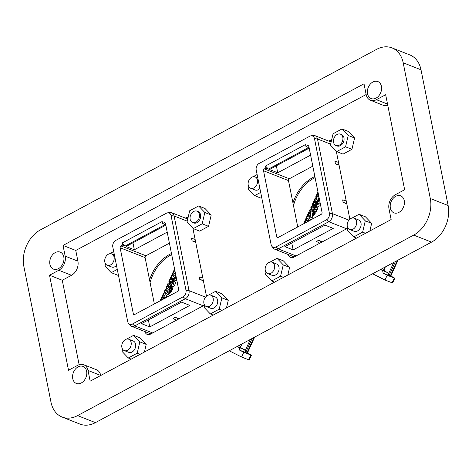 <?xml version="1.0" encoding="UTF-8"?>
<svg xmlns="http://www.w3.org/2000/svg" width="472" height="472" viewBox="0 0 472 472"><rect width="100%" height="100%" fill="white"/><g stroke="black" fill="none" stroke-linecap="round" stroke-linejoin="round"><path stroke-width="0.71" d="M331.533 140.385A6.095 4.502 -68.5 0 0 329.108 140.91L328.76 141.099M349.87 219.167L336.282 151.193M288.315 254.561A6.095 4.502 -68.5 0 0 290.628 257.411A6.095 4.502 -68.5 0 0 293.932 257.098L346.666 228.778A6.095 4.502 -68.5 0 0 347.876 227.905M293.407 256.567A6.095 4.502 -68.5 0 0 293.637 257.246M144.916 331.562A6.095 4.502 -68.5 0 0 147.229 334.412A6.095 4.502 -68.5 0 0 150.533 334.105L203.267 305.785A6.095 4.502 -68.5 0 0 204.482 304.912M150.013 333.574A6.095 4.502 -68.5 0 0 150.238 334.253M188.133 217.385A6.095 4.502 -68.5 0 0 185.708 217.917L185.36 218.099M206.47 296.174L192.889 228.2M367.541 93.775A9.139 6.755 -68.5 0 0 371.128 98.554A9.139 6.755 -68.5 0 0 378.815 95.822A9.139 6.755 -68.5 0 0 381.417 86.323A9.139 6.755 -68.5 0 0 377.83 81.544A9.139 6.755 -68.5 0 0 370.148 84.276A9.139 6.755 -68.5 0 0 367.541 93.775M50.994 402.197L23.871 266.468A28.444 21.016 -68.5 0 1 40.456 229.87L376.591 49.365A28.444 21.016 -68.5 0 1 392.02 47.902A28.444 21.016 -68.5 0 1 403.176 62.776L430.299 198.505A28.444 21.016 -68.5 0 1 413.708 235.103L77.573 415.608A28.444 21.016 -68.5 0 1 62.151 417.065A28.444 21.016 -68.5 0 1 50.994 402.197M62.151 417.065L79.98 424.098A28.444 21.016 -68.5 0 0 95.409 422.635L77.573 415.608M392.02 47.902L409.849 54.935A28.444 21.016 -68.5 0 1 421.006 69.803L448.129 205.532A28.444 21.016 -68.5 0 1 431.544 242.13L95.409 422.635M390.379 208.075A9.139 6.755 -68.5 0 0 393.967 212.854A9.139 6.755 -68.5 0 0 401.654 210.123A9.139 6.755 -68.5 0 0 404.256 200.624A9.139 6.755 -68.5 0 0 400.669 195.845A9.139 6.755 -68.5 0 0 392.987 198.576A9.139 6.755 -68.5 0 0 390.379 208.075M72.747 378.65A9.139 6.755 -68.5 0 0 76.334 383.429A9.139 6.755 -68.5 0 0 84.022 380.697A9.139 6.755 -68.5 0 0 86.624 371.198A9.139 6.755 -68.5 0 0 83.037 366.419A9.139 6.755 -68.5 0 0 75.355 369.151A9.139 6.755 -68.5 0 0 72.747 378.65M63.036 245.434L75.768 250.455L366.154 94.518L364.012 83.804L63.036 245.434L65.171 256.148A10.968 8.107 -68.5 0 1 58.776 270.267L49.525 275.235L68.511 370.249L77.762 365.281A10.968 8.107 -68.5 0 1 83.709 364.714A10.968 8.107 -68.5 0 1 88.016 370.449L90.158 381.169L391.135 219.539L388.993 208.825A10.968 8.107 -68.5 0 1 395.394 194.706L404.646 189.738L385.659 94.725L376.408 99.692L387.53 104.076M88.016 370.449L100.754 375.476A10.968 8.107 -68.5 0 0 96.447 369.735L83.709 364.714M49.525 275.235L62.263 280.256L79.131 364.685M58.776 270.267L71.514 275.288L62.263 280.256M71.514 275.288A10.968 8.107 -68.5 0 0 77.91 261.169L75.768 250.455M366.154 94.524A10.968 8.107 -68.5 0 0 370.455 100.259L383.193 105.274A10.968 8.107 -68.5 0 0 387.772 105.309M370.455 100.259A10.968 8.107 -68.5 0 0 376.408 99.692M49.908 264.349A9.139 6.755 -68.5 0 0 53.495 269.128A9.139 6.755 -68.5 0 0 61.183 266.397A9.139 6.755 -68.5 0 0 63.785 256.898A9.139 6.755 -68.5 0 0 60.198 252.119A9.139 6.755 -68.5 0 0 52.516 254.845A9.139 6.755 -68.5 0 0 49.908 264.349M252.048 338.518L245.682 352.56L244.738 349.858L237.038 346.578M241.953 343.94L240.803 346.466L241.039 347.958L244.738 349.858M163.749 298.894L163.377 297.702L162.344 297.679L161.619 300.068M171.902 288.115L171.513 287.713L170.598 288.811L170.976 289.206L171.902 288.115M175.572 274.008L172.882 272.651L172.203 274.155L173.407 274.763L171.495 275.713L170.817 277.212L173.631 278.633L174.31 277.135L173.106 276.527L175.018 275.571L175.619 274.244M170.976 289.206L171.483 289.407L172.41 288.315L171.513 287.713M172.41 278.386L171.767 278.061L171.006 279.743L170.563 279.518L171.324 277.837L170.681 277.512L168.899 281.442L169.513 284.15L171.714 282.858L173.495 278.934L172.852 278.61L172.085 280.291L171.649 280.067L172.41 278.386M166.964 293.342L167.666 291.779L166.799 291.342L167.224 290.416L166.799 288.539L165.277 289.43L164.15 291.92L166.964 293.342M229.209 350.784L241.605 357.038L243.776 352.248L251.399 355.215L247.458 352.985M165.241 296.87L164.156 297.313L164.522 297.218L164.008 297.018L165.011 296.717L165.69 298.145M164.87 298.292L164.775 297.319L164.38 298.552M165.524 297.82L165.253 297.507M170.917 285.377L173.731 286.799L174.41 285.3L173.206 284.687L175.118 283.737L175.796 282.238L172.982 280.816L172.304 282.315L173.513 282.929L171.596 283.878L170.917 285.377L173.749 286.752M169.407 290.445L169.011 294.298M169.413 292.728L170.616 291.053L171.419 291.46L168.74 294.233L168.929 290.203L169.731 290.61L169.413 292.728L169.92 292.929L171.124 291.312M174.563 268.952L173.849 270.521L174.787 270.096M175.065 271.465L173.725 270.792L173.017 272.35L175.49 273.595M169.537 296.044L169.395 295.307L164.238 292.705M164.268 292.717L163.631 293.065L160.515 299.932L160.663 300.676M172.988 287.737L172.174 286.244C170.652 286.168 169.761 287.135 169.507 289.141L170.333 290.681C171.849 290.746 172.734 289.761 172.988 287.737M166.651 286.398L165.973 287.902L168.787 289.318L169.466 287.82L168.421 287.289L169.017 285.973L170.062 286.498L170.746 285L167.932 283.578L167.253 285.076L168.233 285.578L167.637 286.893L166.651 286.398M176.634 279.341L174.935 278.48L175.395 277.459L174.669 277.093L173.065 280.639L173.79 280.999L174.251 279.979L176.345 281.035L176.782 280.067M175.726 274.775L175.094 276.161L176.422 278.25M171.696 254.603A36.403 26.898 -68.5 0 0 150.084 282.569M172.203 274.155L173.407 274.763M239.245 347.693L239.746 350.218L247.369 353.186L254.65 337.126L247.369 353.186M169.725 282.138L170.144 282.663L171.1 281.701L170.681 281.17L169.725 282.138M170.144 282.663L170.652 282.864L171.607 281.902L170.681 281.17M164.775 292.917L164.138 293.265L161.029 300.133L161.17 300.876M173.065 280.639L173.808 280.958M251.399 355.215L249.228 359.994L251.399 355.215M241.605 357.038L249.228 360M172.41 286.374C171.006 286.557 170.209 287.548 170.02 289.342L170.598 290.752M173.017 272.35L175.478 273.536M163.648 297.112L164.008 297.018L163.088 296.829L162.976 296.292L165.861 294.622L167.525 296.864M172.256 278.309L171.513 279.943L171.006 279.743M168.233 285.578L168.746 285.778L168.144 287.094L167.637 286.893M239.746 350.218L243.776 352.248M173.472 281.064L172.817 282.516L174.02 283.129L172.109 284.079L171.596 283.878M174.02 283.129L173.513 282.929M176.363 280.988L174.251 279.979M175.159 277.341L173.578 280.84M166.292 290.604L166.805 290.805L166.628 291.2L166.114 291L166.15 289.979L165.465 290.669L166.114 291M163.536 298.062L164.079 298.717M166.982 297.159L165.861 294.622M165.973 287.902L168.805 289.271M172.109 284.079L171.424 285.578M167.141 286.646L166.48 288.103M173.649 278.586L170.817 277.212M171.171 277.76L169.407 281.642L169.784 284.221M176.245 277.371L175.094 276.161M170.085 286.451L169.017 285.973M173.92 274.964L172.009 275.913L171.495 275.713M168.421 283.825L167.761 285.277L168.746 285.778M172.009 275.913L171.324 277.418M162.344 297.679L162.822 297.419L163.33 297.62L162.858 297.879L163.33 297.62L164.044 298.263L163.377 297.702M175.602 276.362L175.908 275.695M167.035 288.687L165.784 289.631L164.657 292.121L166.982 293.295M166.805 290.805L166.156 290.481M174.215 271.04L173.531 272.55M172.085 280.291L172.599 280.492L173.336 278.858M172.304 282.315L172.817 282.516M174.746 269.872L174.605 270.179M164.15 291.92L164.657 292.121M167.253 285.076L167.761 285.277M173.371 272.899L172.711 274.356M167.206 232.13L134.349 249.771L132.956 242.809M165.814 225.168L126.071 246.508L134.349 249.771M178.587 319.037L175.218 317.29L173.059 318.447L176.428 320.199M125.05 246.107L165.141 224.578L162.592 223.575L162.179 221.515L122.089 243.039L125.05 246.107L122.502 245.104L120.962 245.93A1.422 1.05 -68.5 0 0 120.13 247.759L133.334 313.845A1.422 1.05 -68.5 0 0 133.895 314.588A1.422 1.05 -68.5 0 0 134.662 314.511L177.838 291.33A1.422 1.05 111.5 0 0 178.67 289.495L165.465 223.415A1.422 1.05 111.5 0 0 164.905 222.672A1.422 1.05 111.5 0 0 164.132 222.749L162.592 223.575M169.407 243.163L145.925 255.771A1.422 1.05 -68.5 0 0 145.099 257.6L120.13 247.759M115.758 240.419L166.333 213.261A5.08 3.752 -68.5 0 1 167.542 212.843L169.719 212.5A6.295 4.655 111.5 0 1 171.637 212.695A6.295 4.655 111.5 0 1 174.109 215.987L189.024 290.64A6.295 4.655 111.5 0 1 185.348 298.741L183.036 296.841L132.461 323.998A5.08 3.752 111.5 0 1 128.472 323.32A5.08 3.752 111.5 0 1 127.717 321.603L112.796 246.95A5.08 3.752 111.5 0 1 115.758 240.419M126.644 339.097L133.623 335.344L139.995 337.858L146.231 344.395L144.432 352.018M133.623 335.344L139.859 341.887L137.193 353.203L128.29 357.988L122.059 351.445L122.59 349.186M128.732 339.238L133.192 340.996A6.095 4.502 111.5 0 1 135.582 344.182A6.095 4.502 111.5 0 1 133.847 350.513A6.095 4.502 111.5 0 1 128.726 352.336L124.266 350.578A6.095 4.502 111.5 0 1 121.876 347.392A6.095 4.502 111.5 0 1 123.611 341.061A6.095 4.502 111.5 0 1 128.732 339.238A6.095 4.502 111.5 0 1 131.127 342.424A6.095 4.502 111.5 0 1 129.387 348.761A6.095 4.502 111.5 0 1 124.266 350.578M109.593 253.759L113.717 251.547M118.354 274.763L117.611 275.164L111.239 272.651L105.002 266.114L105.539 263.848M197.025 211.161L198.169 211.609A6.095 4.502 111.5 0 1 200.565 214.795A6.095 4.502 111.5 0 1 198.824 221.132A6.095 4.502 111.5 0 1 193.703 222.955L192.558 222.501A6.095 4.502 111.5 0 1 190.163 219.315A6.095 4.502 111.5 0 1 191.903 212.978A6.095 4.502 111.5 0 1 197.025 211.161A6.095 4.502 111.5 0 1 199.414 214.347A6.095 4.502 111.5 0 1 197.679 220.678A6.095 4.502 111.5 0 1 192.558 222.501M204.836 212.5L202.169 223.822L193.272 228.601L187.036 222.064L189.703 210.742L198.606 205.963L204.836 212.5L211.208 215.014L208.541 226.33L199.638 231.109L193.272 228.601M198.606 205.963L204.972 208.471L211.208 215.014M146.231 344.395L139.859 341.887M140.095 354.348L137.193 353.203M131.192 359.127L128.29 357.988M117.286 269.406L111.239 272.651M116.507 265.506A6.095 4.502 111.5 0 1 111.675 267.005L107.215 265.246A6.095 4.502 111.5 0 1 104.825 262.06A6.095 4.502 111.5 0 1 106.56 255.724A6.095 4.502 111.5 0 1 111.681 253.906A6.095 4.502 111.5 0 1 114.076 257.092A6.095 4.502 111.5 0 1 112.336 263.423A6.095 4.502 111.5 0 1 107.215 265.246M208.541 226.33L202.169 223.822M150.261 333.669A7.517 5.552 -68.5 0 0 150.515 334.117M213.155 298.375A6.095 4.502 111.5 0 1 211.421 304.706A6.095 4.502 111.5 0 1 206.293 306.529A6.095 4.502 111.5 0 1 203.904 303.343A6.095 4.502 111.5 0 1 205.639 297.006A6.095 4.502 111.5 0 1 210.766 295.189A6.095 4.502 111.5 0 1 213.155 298.375M210.766 295.189L215.22 296.947A6.095 4.502 111.5 0 1 217.616 300.133A6.095 4.502 111.5 0 1 215.875 306.464A6.095 4.502 111.5 0 1 210.754 308.287L206.293 306.529M208.671 295.041L215.657 291.295L222.023 293.802L228.259 300.345L226.46 307.968M215.657 291.295L221.887 297.832L219.22 309.154L210.323 313.933L204.087 307.396L204.618 305.136M222.123 310.299L219.22 309.154M213.22 315.078L210.323 313.933M228.259 300.345L221.887 297.832M149.766 326.925L189.856 305.396L181.572 302.133L141.488 323.662L149.766 326.925L148.373 319.963M179.041 318.795L175.218 317.29M128.472 323.32L129.824 325.055A6.295 4.655 -68.5 0 0 131.363 326.223A6.295 4.655 -68.5 0 0 134.774 325.898L185.348 298.741L203.249 305.797M171.472 253.505A36.975 27.317 -68.5 0 0 149.565 279.961L145.099 257.6M183.036 296.841A5.08 3.752 -68.5 0 0 185.998 290.31L189.024 290.64L205.532 297.142M167.542 212.843A5.08 3.752 -68.5 0 1 171.082 215.651L185.998 290.31M122.502 245.104L122.089 243.039M202.83 277.949L199.249 276.899L199.744 279.394L203.408 280.84M195.119 239.369L191.538 238.319L192.039 240.82L195.697 242.26M192.039 240.82L195.62 241.87M199.744 279.394L203.326 280.451M149.565 279.961L154.356 303.938M395.447 261.512L389.081 275.554L388.132 272.851L380.432 269.577M385.347 266.934L384.202 269.465L384.438 270.952L388.132 272.851M382.639 270.686L383.146 273.211L390.769 276.179L398.043 260.119M307.142 221.887L306.776 220.695L305.744 220.672L305.012 223.067M306.198 220.406L306.706 220.607L305.744 220.672M306.723 220.613L306.251 220.872L307.284 220.896L307.473 221.71M311.066 214.778L310.198 214.335L310.617 213.409L310.192 211.533L308.676 212.429L307.543 214.919L310.358 216.335L311.066 214.778M315.65 201.302L314.907 202.936L314.399 202.736L313.957 202.512L314.718 200.836L314.075 200.512L312.299 204.435L312.912 207.149L315.107 205.857L316.889 201.927L316.246 201.603L315.485 203.285L315.992 203.485L316.736 201.851M315.485 203.285L315.042 203.06L315.803 201.379L315.16 201.054L314.399 202.736M390.857 275.978L394.793 278.203L387.17 275.247L385.004 280.032L392.627 282.993L394.793 278.214L392.627 282.993M315.803 209.367C314.399 209.55 313.603 210.542 313.414 212.341L313.998 213.745M316.382 210.73L315.567 209.238C314.045 209.167 313.16 210.128 312.906 212.14L313.727 213.674C315.249 213.739 316.134 212.76 316.382 210.73M308.175 215.916L307.537 216.259L304.422 223.126L304.564 223.87M312.936 219.043L312.788 218.3L307.661 215.716L307.024 216.058L303.915 222.926L304.056 223.669M320.034 202.335L318.329 201.473L318.795 200.452L318.069 200.087L316.464 203.633L317.19 203.998L317.65 202.978L319.739 204.028L320.181 203.06M314.311 208.376L317.125 209.792L317.809 208.294L316.6 207.686L318.517 206.73L319.196 205.232L316.382 203.81L315.703 205.314L317.414 206.122L315.502 207.072L314.995 206.872L314.311 208.376L317.149 209.745M318.458 194.458L317.125 193.785L316.417 195.349L318.871 196.529M310.381 220.153L309.26 217.616L306.369 219.285L306.481 219.822L307.555 220.306L308.641 219.863M317.414 206.122L316.907 205.922L314.995 206.872M319.762 203.987L317.65 202.978M317.048 201.579L314.21 200.211L317.025 201.627L317.709 200.128L316.5 199.52L318.411 198.565L319.013 197.237M310.647 208.075L312.139 208.772L311.544 210.093L310.051 209.391L309.366 210.895L312.181 212.311L312.859 210.813L311.815 210.288L312.417 208.966L313.461 209.491L314.14 207.993L311.325 206.571L310.647 208.075L311.16 208.276L311.815 206.819M313.125 205.131L313.544 205.656L314.494 204.695L314.075 204.164L313.125 205.131M313.544 205.656L314.051 205.857L315.001 204.895L314.075 204.164M309.691 213.604L310.198 213.804L310.021 214.194L309.514 213.993L309.691 213.604L309.042 213.273L308.865 213.663L309.514 213.993M316.464 203.633L317.208 203.951M312.806 215.728L313.131 213.604L312.322 213.197L312.134 217.226L314.818 214.453L314.01 214.046L312.806 215.728L313.319 215.928L314.523 214.306M318.966 197.001L316.281 195.644L315.603 197.148L317.314 197.957L316.806 197.756L314.895 198.706L314.21 200.211M315.603 197.148L316.806 197.756M317.314 197.957L315.402 198.907L314.895 198.706M307.042 220.105L308.405 219.71L309.083 221.138M319.638 200.364L318.494 199.16L319.815 201.249M310.428 211.68L309.184 212.63L308.057 215.12L310.381 216.288M314.37 212.199L314.883 212.4L315.809 211.308L314.912 210.707L313.992 211.804L314.37 212.199L315.296 211.108L314.912 210.707M319.001 199.361L319.308 198.688M319.119 197.768L318.494 199.16M315.703 205.314L316.907 205.922M312.417 208.966L313.479 209.444M312.139 208.772L311.16 208.276M310.541 209.639L309.88 211.096L312.204 212.27M314.564 200.753L312.806 204.636L313.178 207.214M309.366 210.895L309.88 211.096M311.632 208.571L311.036 209.892M316.417 195.349L318.889 196.594M312.806 213.438L312.411 217.297M317.615 194.033L316.924 195.55M317.957 191.945L317.249 193.514L318.187 193.089M315.089 177.602A36.403 26.898 -68.5 0 0 293.484 205.562M316.871 204.057L316.211 205.515M315.502 207.072L314.824 208.577M310.924 219.858L309.26 217.616M315.402 198.907L314.724 200.411M310.057 213.173L309.042 213.273M316.771 195.892L316.11 197.349M372.609 273.778L385.004 280.032M383.146 273.211L387.17 275.247M318.14 192.865L318.004 193.172M318.559 200.334L316.972 203.833M308.269 221.285L308.169 220.312L307.779 221.551M308.924 220.813L308.647 220.501M306.936 221.055L307.443 221.256L306.776 220.695M307.543 214.919L308.057 215.12M310.198 213.804L309.549 213.474M340.424 134.154L341.569 134.608A6.095 4.502 111.5 0 1 343.958 137.794A6.095 4.502 111.5 0 1 342.224 144.125A6.095 4.502 111.5 0 1 337.096 145.948L335.952 145.494A6.095 4.502 111.5 0 1 333.562 142.308A6.095 4.502 111.5 0 1 335.297 135.977A6.095 4.502 111.5 0 1 340.424 134.154A6.095 4.502 111.5 0 1 342.814 137.34A6.095 4.502 111.5 0 1 341.073 143.677A6.095 4.502 111.5 0 1 335.952 145.494M348.236 135.493L345.569 146.816L336.666 151.595L330.429 145.057L333.096 133.735L341.999 128.956L348.236 135.493L354.602 138.007L351.935 149.323L343.038 154.108L336.666 151.595M341.999 128.956L348.371 131.464L354.602 138.007M351.935 149.323L345.569 146.816M293.655 256.662A7.517 5.552 -68.5 0 0 293.908 257.11M261.753 197.756L261.004 198.157L254.638 195.644L248.402 189.107L248.933 186.847M252.992 176.758L257.116 174.54M260.68 192.399L254.638 195.644M259.901 188.499A6.095 4.502 111.5 0 1 255.069 189.998L250.614 188.239A6.095 4.502 111.5 0 1 248.219 185.053A6.095 4.502 111.5 0 1 249.959 178.723A6.095 4.502 111.5 0 1 255.081 176.9A6.095 4.502 111.5 0 1 257.47 180.086A6.095 4.502 111.5 0 1 255.735 186.422A6.095 4.502 111.5 0 1 250.614 188.239M352.071 218.04L359.05 214.288L365.422 216.801L371.653 223.339L369.859 230.961M359.05 214.288L365.287 220.831L362.62 232.147L353.717 236.932L347.481 230.389L348.017 228.129M354.159 218.182L358.62 219.94A6.095 4.502 111.5 0 1 361.009 223.126A6.095 4.502 111.5 0 1 359.275 229.457A6.095 4.502 111.5 0 1 354.147 231.28L349.693 229.522A6.095 4.502 111.5 0 1 347.303 226.336A6.095 4.502 111.5 0 1 349.038 220.005A6.095 4.502 111.5 0 1 354.159 218.182A6.095 4.502 111.5 0 1 356.555 221.368A6.095 4.502 111.5 0 1 354.814 227.705A6.095 4.502 111.5 0 1 349.693 229.522M365.523 233.292L362.62 232.147M356.62 238.071L353.717 236.932M371.653 223.339L365.287 220.831M270.043 262.09L277.023 258.337L283.389 260.851L289.625 267.388L287.832 275.011M277.023 258.337L283.259 264.88L280.592 276.197L271.689 280.982L265.453 274.438L265.984 272.179M272.132 262.231L276.592 263.99A6.095 4.502 111.5 0 1 278.981 267.176A6.095 4.502 111.5 0 1 277.247 273.512A6.095 4.502 111.5 0 1 272.12 275.329L267.665 273.571A6.095 4.502 111.5 0 1 265.27 270.385A6.095 4.502 111.5 0 1 267.01 264.055A6.095 4.502 111.5 0 1 272.132 262.231A6.095 4.502 111.5 0 1 274.521 265.417A6.095 4.502 111.5 0 1 272.786 271.754A6.095 4.502 111.5 0 1 267.665 273.571M283.495 277.341L280.592 276.197M274.592 282.126L271.689 280.982M289.625 267.388L283.259 264.88M319.827 243.192L316.458 241.44L318.618 240.283L322.441 241.788M271.866 246.313L273.223 248.048A6.295 4.655 -68.5 0 0 274.757 249.216A6.295 4.655 -68.5 0 0 278.173 248.892L328.748 221.734L326.435 219.834L275.86 246.998A5.08 3.752 111.5 0 1 271.866 246.313A5.08 3.752 111.5 0 1 271.111 244.602L256.196 169.95A5.08 3.752 111.5 0 1 259.157 163.412L309.732 136.255A5.08 3.752 -68.5 0 1 310.936 135.836L313.113 135.493A6.295 4.655 111.5 0 1 315.031 135.688A6.295 4.655 111.5 0 1 317.503 138.98L332.424 213.633A6.295 4.655 111.5 0 1 328.748 221.734L346.649 228.79M293.159 249.918L333.25 228.389L324.972 225.126L284.882 246.655L293.159 249.918L291.773 242.956M321.987 242.03L318.618 240.283M326.435 219.834A5.08 3.752 -68.5 0 0 329.397 213.303L332.424 213.633L348.926 220.135M310.936 135.836A5.08 3.752 -68.5 0 1 314.482 138.65L329.397 213.303M308.818 146.249L307.532 145.742A1.422 1.05 111.5 0 1 308.304 145.671A1.422 1.05 111.5 0 1 308.859 146.414L322.063 212.494A1.422 1.05 111.5 0 1 321.231 214.323L278.061 237.505A1.422 1.05 -68.5 0 1 277.288 237.581A1.422 1.05 -68.5 0 1 276.734 236.838L263.529 170.758A1.422 1.05 -68.5 0 1 264.355 168.929L265.901 168.097L265.488 166.038L305.579 144.509L305.986 146.568L308.535 147.571L268.444 169.1L265.488 166.038M307.532 145.742L305.986 146.568M346.224 200.942L342.642 199.892L343.144 202.394L346.802 203.833M338.518 162.368L334.937 161.312L335.433 163.813L339.097 165.259M343.144 202.394L346.725 203.444M335.433 163.813L339.014 164.864M265.901 168.097L268.444 169.1M312.806 166.156L289.324 178.764A1.422 1.05 -68.5 0 0 288.492 180.593L263.529 170.758M309.207 148.161L269.465 169.501L277.743 172.764L310.6 155.123M276.356 165.802L277.743 172.764M314.871 176.498A36.975 27.317 -68.5 0 0 292.959 202.954L288.492 180.593M292.959 202.954L297.749 226.932M331.214 141.742L329.108 140.91M187.815 218.742L185.708 217.917M431.544 242.13L413.708 235.103M448.129 205.532L430.299 198.505M421.006 69.803L403.176 62.776M65.171 256.148L77.91 261.169M250.307 339.451L244.956 351.262M241.039 347.958L237.251 346.466M240.803 346.466L238.755 345.657M246.862 353.021L253.883 337.533M163.631 293.065L164.138 293.265M248.72 359.841L250.892 355.056M163.69 297.13L164.156 297.313M160.515 299.932L161.029 300.133M168.899 281.442L169.407 281.642M165.277 289.43L165.784 289.631M145.925 255.771L120.962 245.93M165.418 223.256L164.132 222.749M152.674 332.955L134.774 325.898L132.461 323.998M187.248 221.161L174.109 215.987L171.082 215.651M134.821 314.429L133.334 313.845M393.707 262.45L388.356 274.256M384.438 270.952L380.65 269.459M384.202 269.465L382.149 268.651M390.261 276.014L397.282 260.526M303.915 222.926L304.422 223.126M392.114 282.834L394.285 278.049M308.676 212.429L309.184 212.63M312.299 204.435L312.806 204.636M307.024 216.058L307.537 216.259M296.074 255.948L278.173 248.892L275.86 246.998M330.642 144.155L317.503 138.98L314.482 138.65M289.324 178.764L264.355 168.929M278.22 237.422L276.734 236.838M164.775 297.319L165.283 297.519M163.666 297.124L164.173 297.325M162.799 297.413L163.312 297.614M166.15 289.979L166.663 290.18M164.291 298.534L164.799 298.735M111.681 253.906L114.401 254.974M187.744 219.043L171.637 212.695M150.881 333.916L131.363 326.223M390.769 276.179L398.049 260.113M308.169 220.312L308.676 220.512M294.28 256.91L274.757 249.216M331.143 142.037L315.031 135.688M255.081 176.9L257.8 177.973M307.691 221.527L308.198 221.728"/></g></svg>
